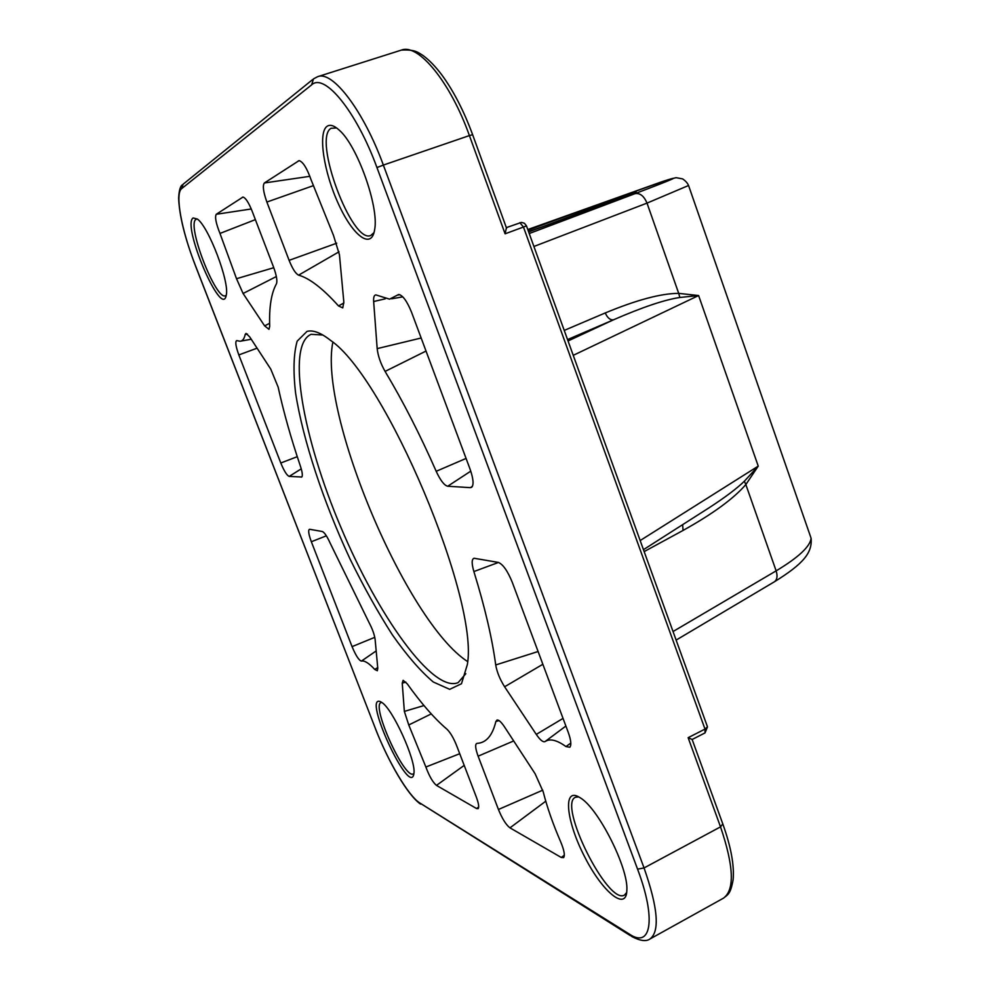 <?xml version="1.0" encoding="UTF-8"?>
<svg xmlns="http://www.w3.org/2000/svg" width="990" height="990" viewBox="0 0 990 990"><rect width="100%" height="100%" fill="white"/><g stroke="black" fill="none" stroke-linecap="round" stroke-linejoin="round"><path stroke-width="1.49" d="M309.721 529.291L322.295 531.506C324.398 532.335 327.034 536.246 330.19 543.201L368.924 622.314C372.389 628.873 374.455 634.59 375.123 639.478L377.772 668.126L377.339 670.75L374.764 669.463C368.936 663.139 364.481 660.342 361.412 661.085C358.937 660.417 355.818 655.603 352.056 646.631L311.343 541.74C308.632 534.34 308.001 530.182 309.474 529.291L309.721 529.291M219.978 233.43C215.944 223.344 214.706 216.958 216.266 214.273L242.934 197.084C245.495 197.666 248.54 202.282 252.054 210.957L273.549 267.127C276.556 275.43 277.509 281.012 276.42 283.858C271.26 293.127 269.02 307.284 269.701 326.341L268.983 329.336L264.627 325.883L243.082 293.486L236.523 278.71L219.978 233.43L255.371 219.631M278.153 387.139C283.586 412.001 290.998 438.347 300.416 466.179C302.358 472.193 302.804 475.794 301.764 477.007L289.204 476.4C286.89 475.472 284.081 471.005 280.789 462.998L238.838 354.927C235.769 346.475 235.051 341.699 236.672 340.61L240.112 341.253C242.6 341.018 244.283 338.778 245.161 334.533L246.027 333.382L249.69 336.872L270.777 369.146L278.153 387.139M498.44 809.486L478.121 756.174C475.373 748.601 474.94 744.356 476.809 743.428L479.024 743.156C487.105 741.758 492.711 734.543 495.866 721.512L497.104 719.977C498.861 719.841 501.311 722.118 504.442 726.796L535.107 773.735L543.225 791.864C547.148 807.37 552.989 824.101 560.761 842.032C564.164 850.262 565.117 855.459 563.619 857.612L561.293 857.488L509.974 827.85C506.076 824.893 502.239 818.767 498.44 809.486L542.768 790.168M495.718 664.958C492.129 638.191 484.853 607.056 473.876 571.552C471.549 563.57 471.611 559.127 474.062 558.249L498.304 562.407C502.957 564.263 507.623 570.921 512.313 582.38L568.248 732.377C571.032 740.186 571.552 745.136 569.819 747.24L565.958 746.559C556.85 740.013 549.896 738.342 545.106 741.547C543.126 742.475 540.181 740.099 536.283 734.407L504.615 686.775C499.9 679.313 496.943 672.037 495.718 664.958L538.102 651.519M266.879 202.047C263.278 191.862 262.449 185.501 264.392 182.964L299.067 160.64C302.915 161.692 306.888 168.003 310.996 179.574L333.469 235.335L339.446 254.776L343.827 302L342.763 307.915L338.506 305.922C322.777 288.437 309.474 278.19 298.596 275.146C295.663 273.747 292.508 268.822 289.105 260.345L266.879 202.047L313.038 185.774M470.386 487.649L447.69 486.239C444.225 485.36 440.389 480.373 436.194 471.289C420.007 434.523 402.967 401.222 385.085 371.411C380.655 363.59 378.019 355.992 377.178 348.616L373.651 301.529C373.379 297.371 374.109 295.156 375.841 294.896L389.59 299.166L398.636 294.476C402.72 295.181 407.051 301.158 411.605 312.394L470.027 469.037C473.356 478.578 473.925 484.654 471.735 487.241L470.386 487.649L472.453 486.288M407.286 683.904C421.257 703.457 434.486 718.567 446.973 729.246C450.289 732.414 453.507 737.872 456.625 745.606L476.351 797.123C478.64 803.385 479.247 807.221 478.158 808.644L476.561 808.545L436.466 785.392C432.828 782.348 429.289 776.222 425.873 767.015L408.759 724.977L404.353 711.402L402.237 683.162L403.128 680.316L407.286 683.904M577.888 796.43C562.506 788.832 566.973 823.074 584.979 857.451C602.663 892.151 626.497 911.877 626.856 890.196C628.489 868.119 598.641 808.929 580.66 798.064L577.888 796.43M193.137 217.961C181.492 225.027 222.069 319.82 226.24 295.243C229.816 282.521 208.791 226.883 197.356 219.037L193.137 217.961M306.999 331.39L297.186 341.142C293.609 353.591 293.065 370.866 295.577 392.968C302.952 440.129 323.47 501.979 350.039 559.004C363.751 586.946 377.895 612.29 392.486 635.023C406.977 655.603 420.577 671.27 433.286 681.999L449.683 689.337L461.476 683.744L467.342 664.575C479.296 599.519 385.432 377.128 330.474 340.312C320.896 332.764 313.075 329.781 306.999 331.39M380.618 701.749C361.536 693.173 410.33 798.819 413.907 773.586C416.406 760.951 392.51 708.32 381.62 702.343L380.618 701.749M327.133 126.262C317.642 132.561 323.866 172.47 338.518 204.088C353.009 236.09 371.658 250.198 374.653 229.556C379.195 207.108 357.279 145.357 339.087 130.012C334.137 125.52 330.153 124.27 327.133 126.262M519.861 222.663L523.462 227.032L526.507 225.881L524.415 223.257L521.408 222.391L506.348 227.626M506.41 227.774L505.098 233.813L523.462 227.032L705.004 729.086L705.041 732.897L707.479 726.858L705.004 729.086L688.137 737.699L692.134 739.468M707.33 726.437L526.47 225.893M744.356 481.227L745.841 484.555L758.241 466.117L744.356 481.227C736.795 488.577 724.878 497.537 708.58 508.105L704.967 510.407M682.642 524.663L683.051 530.442C712.676 513.958 733.602 498.675 745.841 484.555L776.135 570.859L673.039 631.533M573.247 355.336L698.606 295.54L678.707 293.374L679.833 297.483L698.606 295.54L758.241 466.117L640.159 540.552M533.907 246.473L647.015 203.111L678.707 293.374C661.246 293.374 636.768 299.896 605.274 312.939C607.365 317.827 610.087 320.117 613.429 319.832C642.423 307.209 664.562 299.772 679.833 297.483M528.635 231.883L635.469 192.196C643.537 188.323 574.349 212.776 527.992 230.113M626.695 892.485L624.492 895.047C608.009 905.702 557.407 803.905 575.524 797.247L578.791 796.901M374.022 232.601L370.842 235.434C352.106 244.691 312.444 138.612 331.044 128.292L336.625 127.958M226.24 295.255L225.51 295.713C215.969 301.059 186.194 224.185 196.032 219.347L197.344 219.037M413.919 773.45L413.362 773.883C404.551 779.724 370.99 705.474 381.051 702.578L381.596 702.318M465.82 673.707L458.135 682.63C432.964 693.223 378.019 615.867 340.746 527.002C303.076 438.31 285.974 344.966 311.12 334.323L322.876 335.028M332.838 342.268C318.396 413.313 406.618 622.314 467.577 661.53M528.561 231.685C564.449 219.112 622.92 197.431 625.272 195.859C632.177 192.506 566.985 215.622 528.054 230.274M528.598 231.796C568.409 217.788 628.638 195.401 630.828 193.854C637.572 190.501 570.747 214.162 528.017 230.187M311.343 541.74L326.354 535.825M352.056 646.631L374.789 637.337M361.412 661.085L376.188 650.925M374.764 669.463L377.722 667.545M216.266 214.273L251.262 208.977M236.523 278.71L273.76 267.708M243.082 293.486L276.346 276.544M264.627 325.883L269.627 323.309M242.439 197.245L243.28 197.121M245.161 334.533L247.463 334.088M238.838 354.927L257.078 348.183M280.789 462.998L297.26 456.687M289.204 476.4L301.245 468.852M301.269 477.155L302.037 476.66M478.121 756.174L513.686 740.941M509.974 827.85L545.762 801.195M561.293 857.488L564.35 855.162M495.866 721.512L499.034 720.596M473.876 571.552L498.502 562.444M504.615 686.775L542.854 664.278M536.283 734.407L563.038 718.406M545.106 741.547L565.884 726.029M565.958 746.559L570.822 743.094M264.392 182.964L309.858 176.319M289.105 260.345L336.724 243.194M298.596 275.146L339.025 251.806M338.506 305.922L343.889 302.977M298.337 160.875L299.611 160.689M447.69 486.239L470.782 471.153M397.299 295.156L399.886 294.686M373.651 301.529L385.283 298.819M377.178 348.616L421.158 338.011M385.085 371.411L426.022 351.054M436.194 471.289L466.067 458.432M402.237 683.162L405.851 682.098M404.353 711.402L423.968 705.561M408.759 724.977L431.244 713.901M425.873 767.015L459.731 753.712M436.466 785.392L464.199 765.381M476.561 808.545L478.69 806.986M376.955 167.57L383.353 165.07C363.578 110.781 332.64 70.34 317.74 76.651L313.471 78.891L311.64 84.868C324.435 72.394 356.586 111.598 376.955 167.57L637.56 869.133C656.469 919.104 651.185 948.89 629.417 934.139L419.859 803.001C408.684 796.356 388.018 761.347 375.433 728.578L195.426 265.58C181.504 230.249 174.636 193.557 181.739 188.546L311.64 84.868M312.617 79.584L183.101 184.239L181.739 188.546M182.358 184.858C180.291 186.095 179.042 190.513 178.633 198.099C179.301 215.647 184.883 238.157 195.376 265.605L195.426 265.58M195.376 265.629L375.433 728.578M630.358 935.624L419.859 803.001M637.56 869.133L644.045 867.945C657.979 907.768 659.971 931.442 650.009 938.966C646.26 941.725 640.208 940.933 631.843 936.552L629.417 934.139M722.787 823.928L720.522 826.873L644.045 867.945L383.353 165.07L469.409 135.581L505.098 233.813M317.74 76.651L401.371 50.106C418.3 43.176 450.45 82.232 469.409 135.581L472.614 134.702M688.137 737.699L720.522 826.873C733.85 866.126 734.827 889.899 723.443 898.178C727.848 894.527 730.521 894.403 733.145 879.615C734.357 865.248 730.966 846.846 722.972 824.41L692.121 739.419M644.156 551.591L683.051 530.442M809.127 532.583L811.095 538.238C810.142 546.567 798.485 557.432 776.135 570.859C777.756 576.056 777.15 579.719 774.329 581.823L774.155 581.922M676.133 640.085L774.329 581.823C803.818 563.57 812.382 552.618 811.095 538.238L688.743 186.033C687.84 183.435 685.81 181.059 682.642 178.905L676.096 177.668L668.015 179.735L527.794 229.544L661.728 181.789C683.694 174.599 674.772 178.559 634.986 193.669C639.948 192.79 643.958 195.933 647.015 203.111L688.557 185.501M605.274 312.939L564.238 330.413M567.555 339.582L613.429 319.832L568.05 340.956M634.986 193.669L529.229 233.529M240.855 341.117L251.237 339.248M391.656 298.807L402.782 296.839M420.577 804.103C407.608 795.354 388.043 761.038 375.358 728.516M692.183 739.468L705.041 732.897M506.595 228.306L472.601 134.628C463.976 111.251 453.853 91.513 442.221 75.45C435.736 66.751 429.301 60.081 422.903 55.428C418.04 52.421 415.144 49.339 401.371 50.106M705.957 509.788L707.627 508.712M708.555 508.118L643.463 549.673M650.009 938.966L723.443 898.178"/></g></svg>
